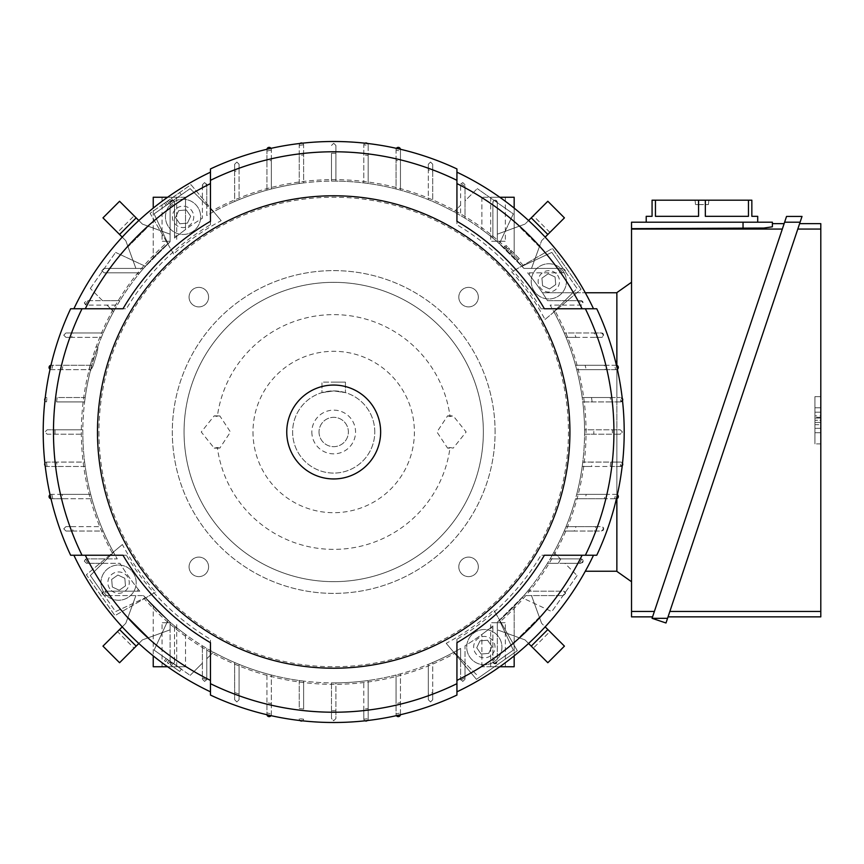 <?xml version="1.0" encoding="UTF-8"?>
<svg xmlns="http://www.w3.org/2000/svg" width="864" height="864" viewBox="0 0 864 864"><rect width="100%" height="100%" fill="white"/><g stroke="black" fill="none" stroke-linecap="round" stroke-linejoin="round"><path stroke-width="0.65" stroke-dasharray="4.32 3.24" d="M519.264 258.606L512.071 251.413L519.264 258.606L517.19 260.68L519.264 258.606M510.97 250.312L512.071 251.413L510.97 250.312L508.885 252.385L510.97 250.312M509.998 253.487L512.071 251.413L509.998 253.487L508.885 252.385L509.998 253.487L512.071 251.413L509.998 253.487L517.19 260.68L509.998 253.487M335.902 153.317A278.694 278.694 0 0 0 331.495 153.317L331.495 181.127A250.884 250.884 0 0 1 335.902 181.127L335.902 145.465L335.902 181.127A250.884 250.884 0 0 1 368.183 183.492L368.183 145.325A288.738 288.738 0 0 0 363.798 144.839L363.776 182.92L363.798 144.839A288.738 288.738 0 0 1 368.183 145.325L368.183 155.455A278.694 278.694 0 0 0 363.776 154.937M333.698 143.262L335.902 145.476L333.698 143.262L331.495 145.465L333.698 143.262M331.495 153.317L331.495 181.127A250.884 250.884 0 0 0 303.62 182.92L303.599 144.839A2.203 2.203 0 0 0 301.417 142.97A2.203 2.203 0 0 0 299.225 145.174L299.225 183.492A250.884 250.884 0 0 0 271.35 188.989L271.35 149.569A2.203 2.203 0 0 0 269.147 147.366A2.203 2.203 0 0 0 266.944 149.569L266.944 190.156A250.884 250.884 0 0 0 239.069 199.649L239.069 164.246L236.866 162.043L234.662 164.246L234.662 201.485A250.884 250.884 0 0 0 206.788 215.579L206.788 205.265L213.376 211.853A250.884 250.884 0 0 1 522.061 266.274L551.826 252.396L577.076 288.457L553.846 311.677L572.767 292.766L542.408 292.766A250.884 250.884 0 0 0 527.612 272.808L563.306 272.808A2.203 2.203 0 0 0 565.272 271.598L563.036 268.412L523.919 268.412A250.884 250.884 0 0 0 522.061 266.274L551.826 252.396L563.036 268.412L565.51 270.616L563.306 268.412L523.919 268.412A250.884 250.884 0 0 0 497.286 241.78A250.884 250.884 0 0 1 514.166 257.71A250.884 250.884 0 0 0 497.286 241.78A250.884 250.884 0 0 1 523.919 268.412L531.511 268.412L539.384 246.78L518.918 226.314L525.01 224.1L547.83 201.269L564.43 217.868L547.83 234.468L531.23 217.868M234.662 201.485A250.884 250.884 0 0 1 239.069 199.649L239.069 169.873A278.694 278.694 0 0 0 234.662 171.504L234.662 201.485M266.944 190.156A250.884 250.884 0 0 1 271.35 188.989L271.35 160.38A278.694 278.694 0 0 0 266.944 161.428L266.944 190.156M299.225 183.492A250.884 250.884 0 0 1 303.62 182.92L303.62 154.937A278.694 278.694 0 0 0 299.225 155.455L299.225 183.492M400.432 149.267A2.203 2.203 0 0 1 400.453 149.569L400.453 161.428A278.694 278.694 0 0 0 396.058 160.38L396.058 188.989A250.884 250.884 0 0 1 400.453 190.156L400.453 151.081A288.738 288.738 0 0 0 396.058 150.077A288.738 288.738 0 0 1 400.453 151.081L400.453 149.569A2.203 2.203 0 0 0 398.25 147.366A2.203 2.203 0 0 0 396.058 149.569L396.058 188.989A250.884 250.884 0 0 0 368.183 183.492L368.183 155.455M428.328 169.873L428.328 164.246L430.531 162.043L432.734 164.246L432.734 171.504A278.694 278.694 0 0 0 428.328 169.873L428.328 199.649A250.884 250.884 0 0 1 432.734 201.485L432.734 164.246L430.531 162.043L428.328 164.246L428.328 199.649A250.884 250.884 0 0 0 400.453 190.156L400.453 161.428M545.173 237.125L549.904 232.394L541.598 240.7L531.511 268.412L523.919 268.412A250.884 250.884 0 0 0 499.424 243.637L513.302 213.872L477.252 188.622L513.302 213.872L499.424 243.637A250.884 250.884 0 0 0 497.286 241.78L497.286 202.392L497.286 241.78L497.286 202.392L495.094 200.189L497.286 202.392A2.203 2.203 0 0 0 495.094 200.189A2.203 2.203 0 0 1 497.286 202.392L497.286 241.78L523.919 268.412L497.286 241.78L497.286 234.187L497.286 241.78L497.286 234.187L525.01 224.1L497.286 234.187L497.286 241.78A250.884 250.884 0 0 0 492.89 238.086L492.89 235.786L490.936 236.498L492.89 235.786L490.936 236.498L492.89 235.786L492.89 238.086L492.89 202.392A2.203 2.203 0 0 1 494.1 200.426L495.094 200.189L492.89 202.392A2.203 2.203 0 0 1 495.094 200.189A2.203 2.203 0 0 0 492.89 202.392L492.89 238.086A250.884 250.884 0 0 0 481.885 229.554A250.884 250.884 0 0 1 492.89 238.086L490.936 236.498A250.884 250.884 0 0 1 492.89 238.086A250.884 250.884 0 0 0 490.936 236.498L492.89 238.086A250.884 250.884 0 0 0 465.016 218.225L465.016 200.858L477.252 188.622L465.016 200.858L465.016 186.181A278.694 278.694 0 0 0 460.771 183.967A2.203 2.203 0 0 0 460.609 184.777L460.609 215.579A250.884 250.884 0 0 1 465.016 218.225L465.016 184.777L462.812 182.585L460.609 184.777L460.609 215.579A250.884 250.884 0 0 0 454.021 211.853L460.609 205.265L454.021 211.853A250.884 250.884 0 0 0 432.734 201.485L432.734 171.504M213.376 211.853A250.884 250.884 0 0 0 206.788 215.579L206.788 184.777L204.584 182.585L202.392 184.777L202.392 218.225A250.884 250.884 0 0 0 174.506 238.086L174.506 202.392A2.203 2.203 0 0 0 172.314 200.189L170.111 202.392L170.111 241.78A250.884 250.884 0 0 0 167.983 243.637L154.094 213.872L190.156 188.622L213.376 211.853M174.506 203.245L174.506 238.086A250.884 250.884 0 0 1 176.461 236.498L174.506 235.786L176.461 236.498L174.506 238.086L176.461 236.498L174.506 235.786L176.461 236.498A250.884 250.884 0 0 0 174.506 238.086L174.506 202.392L172.314 200.189A2.203 2.203 0 0 1 174.506 202.392L174.506 203.245A278.694 278.694 0 0 0 170.111 206.377L170.111 241.78L170.111 202.392L172.314 200.189A2.203 2.203 0 0 0 170.111 202.392A2.203 2.203 0 0 1 172.314 200.189L173.308 200.426L190.156 188.622L206.788 205.265L206.788 184.777A2.203 2.203 0 0 0 206.636 183.967A278.694 278.694 0 0 0 202.392 186.181L202.392 218.225A250.884 250.884 0 0 0 174.506 238.086A250.884 250.884 0 0 1 185.512 229.554A250.884 250.884 0 0 0 174.506 238.086L174.506 202.392A2.203 2.203 0 0 0 173.308 200.426L154.094 213.872L167.983 243.637A250.884 250.884 0 0 0 82.814 432A250.884 250.884 90 0 1 82.825 429.797L47.164 429.797L44.96 432L47.164 434.203L82.825 434.203A250.884 250.884 0 0 0 84.618 462.078L46.537 462.1A2.203 2.203 0 0 0 44.669 464.281A2.203 2.203 0 0 0 46.872 466.474L85.19 466.474A250.884 250.884 0 0 0 90.688 494.359L51.268 494.359A2.203 2.203 0 0 0 49.064 496.552A2.203 2.203 0 0 0 51.268 498.755L91.854 498.755A250.884 250.884 0 0 0 101.347 526.63L65.945 526.63L63.742 528.833L65.945 531.036L103.183 531.036A250.884 250.884 0 0 0 117.277 558.911L106.963 558.911L113.551 552.323A250.884 250.884 0 0 1 82.814 432A250.884 250.884 90 0 0 82.825 434.203L47.164 434.203L44.96 432L47.174 429.797M168.88 203.515L170.165 202.619L168.88 203.515L167.303 201.258L168.577 200.362L167.303 201.258L168.88 203.515M171.698 201.55L172.984 200.642L171.698 201.55L170.122 199.282L179.734 192.553L170.122 199.282L171.698 201.55M181.31 194.81L172.984 200.642L181.31 194.81L179.734 192.553L181.31 194.81M166.061 205.492L167.346 204.595L166.061 205.492L164.473 203.234L165.758 202.338L164.473 203.234L166.061 205.492M167.346 204.595L165.758 202.338L167.346 204.595M172.984 200.642L171.396 198.385L172.984 200.642M170.165 202.619L168.577 200.362L170.165 202.619M167.605 197.251L185.512 197.251L185.512 229.554L185.512 197.251L153.241 197.251L153.241 257.71A250.884 250.884 0 0 1 170.111 241.78A250.884 250.884 0 0 0 153.241 257.71L153.241 208.105M169.376 197.251L162.043 197.251L169.376 197.251M169.376 241.272L162.043 241.272L169.376 241.272M202.392 186.181L202.392 184.777L204.584 182.585L206.636 183.967M593.827 429.797L584.572 429.797A250.884 250.884 90 0 1 584.582 432A250.884 250.884 0 0 0 553.846 311.677A250.884 250.884 0 0 1 564.214 332.964A250.884 250.884 0 0 0 550.12 305.089L580.921 305.089A2.203 2.203 0 0 0 583.114 302.886A2.203 2.203 0 0 0 580.921 300.694L547.474 300.694A250.884 250.884 0 0 0 527.612 272.808A250.884 250.884 0 0 1 529.2 274.763L529.913 272.808L529.2 274.763L527.612 272.808L529.2 274.763L529.913 272.808L529.2 274.763A250.884 250.884 0 0 0 527.612 272.808L563.306 272.808L565.51 270.616L565.272 271.598L577.076 288.457L572.767 292.766L616.864 292.766L616.864 365.375A2.203 2.203 0 0 0 616.129 365.245L585.122 365.245A260.14 260.14 0 0 1 586.246 369.641L576.709 369.641A250.884 250.884 0 0 1 582.206 397.526L591.538 397.526A260.14 260.14 0 0 1 592.088 401.922L582.779 401.922A250.884 250.884 0 0 1 584.572 429.797L593.827 429.797A260.14 260.14 0 0 1 593.827 434.203L584.572 434.203A250.884 250.884 0 0 1 582.779 462.078L592.088 462.078A260.14 260.14 0 0 1 591.538 466.474L582.206 466.474A250.884 250.884 0 0 1 576.709 494.359L586.246 494.359A260.14 260.14 0 0 1 585.122 498.755L575.543 498.755A250.884 250.884 0 0 1 566.05 526.63L576.007 526.63A260.14 260.14 0 0 1 574.247 531.036L564.214 531.036A250.884 250.884 0 0 1 550.12 558.911L560.779 558.911A260.14 260.14 0 0 1 558.263 563.306L547.474 563.306A250.884 250.884 0 0 1 542.408 571.234A250.884 250.884 0 0 0 547.474 563.306A250.884 250.884 0 0 1 527.612 591.192A250.884 250.884 0 0 0 529.2 589.237L527.612 591.192L529.2 589.237A250.884 250.884 0 0 1 527.612 591.192A250.884 250.884 90 0 1 523.919 595.588A250.884 250.884 0 0 1 497.286 622.22A250.884 250.884 0 0 0 514.166 606.29A250.884 250.884 0 0 1 497.286 622.22A250.884 250.884 0 0 0 499.424 620.363L513.302 650.128L497.286 661.338L497.286 622.22A250.884 250.884 0 0 0 523.919 595.588L563.306 595.588L565.51 593.384L563.306 591.192L527.612 591.192L529.913 591.192L527.612 591.192L529.913 591.192L529.2 589.237L529.913 591.192L527.612 591.192L563.306 591.192A2.203 2.203 0 0 1 565.272 592.402L565.51 593.384L563.306 595.588L523.919 595.588A250.884 250.884 0 0 1 522.061 597.726L551.826 611.604L522.061 597.726A250.884 250.884 0 0 1 497.286 622.22L497.286 629.813L497.286 622.22L523.919 595.588L497.286 622.22L497.286 629.813L518.918 637.686L539.384 617.22L531.511 595.588L541.598 623.3L539.384 617.22L541.598 623.3L564.43 646.132L547.83 662.731L531.23 646.132L547.83 629.532M616.864 365.375L618.332 367.448L616.864 369.522L616.864 397.526L620.536 397.526L622.728 399.719L620.536 401.922L616.864 401.922L616.864 429.797L620.233 429.797L622.436 432L620.233 434.203L616.864 434.203L616.864 462.078L620.536 462.078L622.728 464.281L620.536 466.474L616.864 466.474L616.864 494.478L618.332 496.552L616.864 498.625L616.864 571.234L616.864 292.766M616.864 571.234L585.306 571.234M574.247 332.964L564.214 332.964L574.247 332.964A260.14 260.14 0 0 1 576.007 337.37L566.05 337.37A250.884 250.884 0 0 1 576.709 369.641L586.246 369.641M505.03 615.276A250.884 250.884 0 0 1 503.874 616.345A250.884 250.884 0 0 0 505.03 615.276L503.874 616.345L505.03 615.276M511.099 609.401A250.884 250.884 0 0 1 509.998 610.502A250.884 250.884 0 0 0 511.099 609.401A250.884 250.884 0 0 0 517.082 603.212A250.884 250.884 0 0 1 511.099 609.401L509.998 610.513A250.884 250.884 0 0 1 508.874 611.604A250.884 250.884 0 0 0 509.998 610.502L511.099 609.401M507.524 612.911A250.884 250.884 0 0 1 506.39 613.991A250.884 250.884 0 0 0 507.524 612.911L506.455 614.056L507.524 612.911M85.666 559.073A278.694 278.694 0 0 0 87.88 563.306L86.486 563.306L84.283 561.114L85.666 559.073A2.203 2.203 0 0 1 86.486 558.911L84.283 561.114L86.486 563.306L102.557 563.306L106.963 558.911L86.486 558.911L117.277 558.911A250.884 250.884 0 0 1 113.551 552.323L90.32 575.543L102.557 563.306L119.923 563.306A250.884 250.884 0 0 0 139.784 591.192L104.944 591.192A278.694 278.694 0 0 0 108.076 595.588L104.09 595.588L101.887 593.384L104.36 595.588L115.571 611.604L145.336 597.726L115.571 611.604L90.32 575.543L102.125 592.402L101.887 593.384L104.09 591.192A2.203 2.203 0 0 0 102.125 592.402L104.36 595.588L143.478 595.588A250.884 250.884 0 0 0 460.609 648.421L460.609 658.735L454.021 652.147L477.252 675.378L465.016 663.142L465.016 645.775A250.884 250.884 0 0 0 492.89 625.914A250.884 250.884 0 0 1 481.885 634.446A250.884 250.884 0 0 0 492.89 625.914L492.89 660.755A278.694 278.694 0 0 0 497.286 657.623L497.286 622.22L497.286 661.608L495.094 663.811A2.203 2.203 0 0 0 497.286 661.608A2.203 2.203 0 0 1 495.094 663.811L492.89 661.608A2.203 2.203 0 0 0 495.094 663.811L497.286 661.338L494.1 663.574L495.094 663.811A2.203 2.203 0 0 1 492.89 661.608A2.203 2.203 0 0 0 494.1 663.574L513.302 650.128L499.424 620.363A250.884 250.884 0 0 0 584.582 432A250.884 250.884 90 0 1 584.572 434.203L593.827 434.203M592.088 462.078L582.779 462.078A250.884 250.884 0 0 1 582.206 466.474L591.538 466.474M586.246 494.359L576.709 494.359A250.884 250.884 0 0 1 575.543 498.755L585.122 498.755M576.007 526.63L566.05 526.63A250.884 250.884 90 0 1 564.214 531.036L574.247 531.036M560.779 558.911L550.12 558.911A250.884 250.884 0 0 1 547.474 563.306L558.263 563.306M616.864 292.615L616.864 571.385L631.53 581.742L631.53 282.258L616.864 292.615M631.53 282.258L631.53 581.742M782.32 229.057L652.568 616.864L784.134 223.657L782.32 229.057L631.53 229.057L631.53 222.199L772.384 222.199M631.53 229.057L631.53 616.864M772.384 226.811L772.384 223.657L772.384 226.811L763.798 228.064L743.04 228.658L743.04 222.199M784.62 222.199L652.072 618.332L665.993 622.987L800.096 222.199L784.62 222.199L786.542 216.432M669.838 611.464L797.796 229.057L668.034 616.864L669.838 611.464L820.8 611.464L820.8 223.657M799.6 223.657L797.796 229.057L799.6 223.657M820.8 396.641L820.8 443.88L820.8 396.641L814.936 396.641L814.936 443.88L814.936 396.641L820.8 396.641M820.8 616.864L820.8 611.464M820.8 443.88L814.936 443.88L820.8 443.88M820.8 424.667L820.8 407.786L814.936 407.786L814.936 432.734L814.936 407.786L814.936 432.734L814.936 407.786L814.936 432.734L814.936 407.786L814.936 432.734L814.936 407.786L814.936 432.734L814.936 407.786L814.936 432.734L814.936 407.786L814.936 432.734L814.936 407.786L820.8 407.786L820.8 422.464L814.936 422.464L820.8 422.464L820.8 418.057L814.936 418.057L820.8 418.057L820.8 412.193L820.8 418.057L814.936 418.057L820.8 418.057L820.8 412.193L814.936 412.193L820.8 412.193L814.936 412.193L820.8 412.193L820.8 407.786L820.8 412.193L814.936 412.193L820.8 412.193L820.8 407.786L814.936 407.786L820.8 407.786L820.8 432.734L820.8 422.464L814.936 422.464L820.8 422.464L820.8 418.057L814.936 418.057L820.8 418.057L814.936 418.057L820.8 418.057L820.8 432.734L814.936 432.734L820.8 432.734L820.8 428.328L814.936 428.328L820.8 428.328L820.8 422.464L814.936 422.464L820.8 422.464L814.936 422.464L820.8 422.464L820.8 428.328L814.936 428.328L820.8 428.328L814.936 428.328L820.8 428.328L820.8 407.786L814.936 407.786L820.8 407.786L820.8 432.734L814.936 432.734L820.8 432.734L820.8 428.328L814.936 428.328L820.8 428.328L820.8 432.734L814.936 432.734L820.8 432.734L820.8 412.193L814.936 412.193L820.8 412.193L820.8 407.786L814.936 407.786L820.8 407.786L814.936 407.786L820.8 407.786L820.8 432.734L814.936 432.734L820.8 432.734L814.936 432.734L820.8 432.734L820.8 407.786L814.936 407.786L820.8 407.786L820.8 432.734L820.8 407.786L820.8 420.26L814.936 420.26L820.8 420.26L820.8 407.786L820.8 420.26L820.8 407.786L814.936 407.786L820.8 407.786L814.936 407.786L820.8 407.786L814.936 407.786L820.8 407.786L820.8 432.734L820.8 417.334L820.8 432.734L814.936 432.734L820.8 432.734L814.936 432.734L820.8 432.734L820.8 407.786L820.8 424.667L814.936 424.667M820.8 417.334L814.936 417.334M820.8 415.865L820.8 432.734L820.8 415.865L814.936 415.865M820.8 407.786L814.936 407.786L820.8 407.786M820.8 432.734L814.936 432.734L820.8 432.734M820.8 229.057L797.796 229.057M652.072 618.332L667.548 618.332M631.53 611.464L654.372 611.464M631.53 228.658L743.04 228.658M646.207 222.199L757.706 222.199L646.207 222.199L757.706 222.199L646.207 222.199L646.207 216.324L652.072 216.324L646.207 216.324L652.072 216.324L652.072 200.189L751.842 200.189L751.842 216.324L751.842 200.189L748.462 200.189L748.462 216.324L705.337 216.324L705.337 200.189L698.576 200.189L698.576 216.324L655.452 216.324L655.452 200.189L652.072 200.189L652.072 216.324L652.072 200.189L655.452 200.189L655.452 216.324L698.576 216.324L698.576 200.189L655.452 200.189L655.452 216.324L698.576 216.324L655.452 216.324L698.576 216.324L698.576 200.189L655.452 200.189M748.462 200.189L705.337 200.189L705.337 216.324L748.462 216.324L705.337 216.324L748.462 216.324L748.462 200.189L705.337 200.189L705.337 216.324L748.462 216.324L748.462 200.189L751.842 200.189L751.842 216.324L757.706 216.324L751.842 216.324L757.706 216.324L757.706 222.199M698.296 200.189L708.858 200.189L695.066 200.189L698.296 200.189L698.749 204.584L695.531 204.584L708.394 204.584L698.749 204.584L698.296 200.189L698.749 204.584L698.296 200.189L705.629 200.189L705.164 204.584L708.394 204.584L705.164 204.584L705.629 200.189L705.164 204.584L705.629 200.189L708.858 200.189L708.394 204.584L708.858 200.189L695.066 200.189L695.531 204.584L695.066 200.189L698.296 200.189L698.749 204.584L698.296 200.189M705.337 200.189L698.576 200.189M695.066 200.189L695.531 204.584L695.066 200.189M705.629 200.189L705.164 204.584L705.629 200.189M708.858 200.189L708.394 204.584L708.858 200.189M748.462 216.324L705.337 216.324L748.462 216.324M698.576 216.324L655.452 216.324L698.576 216.324M508.885 611.615L509.998 610.513L508.874 611.604M529.2 589.237L529.913 591.192L529.2 589.237M591.538 397.526L582.206 397.526A250.884 250.884 90 0 1 582.779 401.922L592.088 401.922M585.122 365.245L575.543 365.245A250.884 250.884 0 0 0 566.05 337.37L576.007 337.37M594.205 332.964L601.463 332.964L603.655 335.167L601.463 337.37L595.836 337.37A278.694 278.694 0 0 0 594.205 332.964L564.214 332.964A250.884 250.884 90 0 1 566.05 337.37L601.463 337.37A2.203 2.203 0 0 0 603.655 335.167A2.203 2.203 0 0 0 601.463 332.964L564.214 332.964A250.884 250.884 0 0 0 550.12 305.089L580.921 305.089A2.203 2.203 0 0 0 581.731 304.927A278.694 278.694 0 0 0 579.517 300.694L547.474 300.694A250.884 250.884 0 0 0 542.408 292.766L585.306 292.766M499.792 666.749L481.885 666.749L514.166 666.749L514.166 606.29L514.166 655.895M498.02 666.749L490.687 666.749L498.02 666.749M497.286 622.728L490.687 622.728L497.286 622.728M498.02 622.728L505.354 622.728L498.02 622.728M579.517 300.694L580.921 300.694L583.114 302.886L581.731 304.927M617.35 369.274A2.203 2.203 0 0 1 616.129 369.641L615.622 369.641A288.738 288.738 0 0 0 614.617 365.245L616.129 365.245A2.203 2.203 0 0 1 616.432 365.267M616.129 369.641A2.203 2.203 0 0 0 616.864 369.522L616.864 397.526L582.206 397.526A250.884 250.884 0 0 0 576.709 369.641L616.129 369.641M616.432 498.733A2.203 2.203 0 0 1 616.129 498.755L614.617 498.755A288.738 288.738 0 0 0 615.622 494.359L616.129 494.359A2.203 2.203 0 0 1 616.864 494.478L616.864 466.474L582.206 466.474L610.254 466.474A278.694 278.694 0 0 0 610.762 462.078L582.779 462.078A250.884 250.884 0 0 0 584.572 434.203L616.864 434.203L616.864 462.078L582.779 462.078A250.884 250.884 0 0 0 584.572 434.203L612.382 434.203A278.694 278.694 0 0 0 612.382 429.797L584.572 429.797A250.884 250.884 0 0 0 582.779 401.922L616.864 401.922L616.864 429.797L584.572 429.797A250.884 250.884 0 0 0 582.779 401.922L610.762 401.922A278.694 278.694 0 0 0 610.254 397.526L582.206 397.526A250.884 250.884 0 0 0 576.709 369.641L605.329 369.641A278.694 278.694 0 0 0 604.282 365.245L575.543 365.245A250.884 250.884 0 0 0 566.05 337.37L595.836 337.37M622.512 400.691A2.203 2.203 0 0 1 620.87 401.9A288.738 288.738 0 0 0 620.374 397.526L620.536 397.526A2.203 2.203 0 0 1 622.242 398.336M620.87 401.9L610.762 401.922M612.382 429.797L620.233 429.797L622.436 432L620.222 434.203L612.382 434.203M610.762 462.078L620.87 462.1A2.203 2.203 0 0 1 622.512 463.309M622.242 465.664A2.203 2.203 0 0 1 620.536 466.474L620.374 466.474A288.738 288.738 0 0 0 620.87 462.1M614.617 498.755L604.282 498.755A278.694 278.694 0 0 0 605.329 494.359L576.709 494.359A250.884 250.884 0 0 0 582.206 466.474A250.884 250.884 0 0 1 576.709 494.359L616.129 494.359A2.203 2.203 0 0 1 617.35 494.726M579.517 563.306A278.694 278.694 0 0 0 581.731 559.073L583.114 561.114L580.921 563.306L564.84 563.306L577.076 575.543L564.84 563.306L547.474 563.306L580.921 563.306A2.203 2.203 0 0 0 583.114 561.114A2.203 2.203 0 0 0 580.921 558.911L550.12 558.911A250.884 250.884 0 0 0 564.214 531.036L601.463 531.036A2.203 2.203 0 0 0 603.655 528.833A2.203 2.203 0 0 0 601.463 526.63L566.05 526.63A250.884 250.884 0 0 0 575.543 498.755L616.129 498.755A2.203 2.203 0 0 0 616.864 498.625M595.836 526.63L601.463 526.63L603.655 528.833L601.463 531.036L594.205 531.036A278.694 278.694 0 0 0 595.836 526.63L566.05 526.63A250.884 250.884 0 0 0 575.543 498.755L604.282 498.755M577.076 575.543L551.826 611.604L577.076 575.543M533.304 648.205L525.01 639.9L518.918 637.686L525.01 639.9L533.304 648.205L549.904 631.606M528.574 643.475L525.01 639.9L497.286 629.813L518.918 637.686L539.384 617.22L531.511 595.588L541.598 623.3L545.173 626.875M497.286 657.623L497.286 622.22L497.286 629.813L525.01 639.9L531.23 646.132M481.885 666.749L481.885 634.446L481.885 666.749M549.904 232.394L533.304 215.795L525.01 224.1L497.286 234.187L518.918 226.314L539.384 246.78L531.511 268.412L541.598 240.7L539.384 246.78L541.598 240.7L547.83 234.468M528.574 220.525L533.304 215.795M514.166 208.105L514.166 257.71L514.166 197.251L481.885 197.251L499.792 197.251M498.02 197.251L490.687 197.251L498.02 197.251M497.286 241.272L490.687 241.272L497.286 241.272M498.02 241.272L505.354 241.272L498.02 241.272M481.885 197.251L481.885 229.554L481.885 197.251M396.058 160.38L396.058 149.569A2.203 2.203 0 0 1 396.425 148.349M367.362 143.456A2.203 2.203 0 0 1 368.183 145.174A2.203 2.203 0 0 0 365.98 142.97A2.203 2.203 0 0 0 363.798 144.839A2.203 2.203 0 0 1 365.008 143.197M299.225 155.455L299.225 145.325A288.738 288.738 0 0 1 303.599 144.839A288.738 288.738 0 0 0 299.225 145.325L299.225 145.174A2.203 2.203 0 0 1 300.035 143.456M302.389 143.197A2.203 2.203 0 0 1 303.599 144.839L303.62 154.937M266.944 161.428L266.944 151.081A288.738 288.738 0 0 1 271.35 150.077A288.738 288.738 0 0 0 266.944 151.081L266.944 149.569A2.203 2.203 0 0 1 266.965 149.267M270.983 148.349A2.203 2.203 0 0 1 271.35 149.569L271.35 160.38M234.662 171.504L234.662 164.246L236.866 162.043L239.069 164.246L239.069 169.873M460.771 183.967L462.812 182.585L465.016 184.777L465.016 186.181M432.734 692.496L432.734 699.754L430.531 701.957L428.328 699.754L428.328 694.127A278.694 278.694 0 0 0 432.734 692.496L432.734 662.515A250.884 250.884 0 0 1 428.328 664.351L428.328 699.754L430.531 701.957L432.734 699.754L432.734 662.515A250.884 250.884 0 0 0 460.609 648.421L460.609 679.223L460.609 658.735L465.016 663.142L465.016 679.223L462.812 681.415L465.016 679.223L465.016 645.775A250.884 250.884 0 0 0 492.89 625.914L492.89 660.755M460.771 680.033A2.203 2.203 0 0 1 460.609 679.223L462.812 681.415L460.771 680.033A278.694 278.694 0 0 0 465.016 677.819M523.152 265.302A252.353 252.353 0 0 0 212.684 210.557L190.955 184.658L150.098 213.268L167 242.546A252.353 252.353 0 0 0 112.255 553.014L86.357 574.744L114.966 615.6L144.245 598.698A252.353 252.353 0 0 0 454.712 653.443L476.442 679.342L517.309 650.732L500.396 621.454A252.353 252.353 0 0 0 555.142 310.986L581.04 289.256L552.431 248.4L511.704 271.912A239.404 239.404 0 0 1 545.011 319.486L581.04 289.256L552.431 248.4L511.704 271.912M103.183 531.036A250.884 250.884 90 0 1 101.347 526.63L71.572 526.63A278.694 278.694 0 0 0 73.202 531.036L103.183 531.036M91.854 498.755A250.884 250.884 0 0 1 90.688 494.359L62.078 494.359A278.694 278.694 0 0 0 63.126 498.755L91.854 498.755M85.19 466.474A250.884 250.884 0 0 1 84.618 462.078L56.635 462.078A278.694 278.694 0 0 0 57.154 466.474L85.19 466.474M144.245 598.698L155.704 592.088A239.404 239.404 0 0 1 122.386 544.514L112.255 553.014M500.396 621.454L493.787 610.006A239.404 239.404 0 0 1 446.213 643.313L454.712 653.443M98.95 432A234.749 234.749 0 0 0 333.698 666.749A234.749 234.749 0 0 0 568.447 432A234.749 234.749 0 0 0 333.698 197.251A234.749 234.749 0 0 0 98.95 432M458.806 566.87A9.752 9.752 0 0 0 468.569 576.623A9.752 9.752 0 0 0 478.321 566.87A9.752 9.752 0 0 0 468.569 557.107A9.752 9.752 0 0 0 458.806 566.87A9.752 9.752 0 0 1 468.569 557.107A9.752 9.752 0 0 1 478.321 566.87A9.752 9.752 0 0 1 468.569 576.623A9.752 9.752 0 0 1 458.806 566.87M189.076 566.87A9.752 9.752 0 0 0 198.828 576.623A9.752 9.752 0 0 0 208.591 566.87A9.752 9.752 0 0 0 198.828 557.107A9.752 9.752 0 0 0 189.076 566.87A9.752 9.752 0 0 1 198.828 557.107A9.752 9.752 0 0 1 208.591 566.87A9.752 9.752 0 0 1 198.828 576.623A9.752 9.752 0 0 1 189.076 566.87M189.076 297.13A9.752 9.752 0 0 0 198.828 306.893A9.752 9.752 0 0 0 208.591 297.13A9.752 9.752 0 0 0 198.828 287.377A9.752 9.752 0 0 0 189.076 297.13A9.752 9.752 0 0 1 198.828 287.377A9.752 9.752 0 0 1 208.591 297.13A9.752 9.752 0 0 1 198.828 306.893A9.752 9.752 0 0 1 189.076 297.13M458.806 297.13A9.752 9.752 0 0 0 468.569 306.893A9.752 9.752 0 0 0 478.321 297.13A9.752 9.752 0 0 0 468.569 287.377A9.752 9.752 0 0 0 458.806 297.13A9.752 9.752 0 0 1 468.569 287.377A9.752 9.752 0 0 1 478.321 297.13A9.752 9.752 0 0 1 468.569 306.893A9.752 9.752 0 0 1 458.806 297.13M495.094 432A161.384 161.384 0 0 0 333.698 270.616A161.384 161.384 0 0 0 172.314 432A161.384 161.384 0 0 0 333.698 593.384A161.384 161.384 0 0 0 495.094 432A161.384 161.384 0 0 0 333.698 270.616A161.384 161.384 0 0 0 172.314 432A161.384 161.384 0 0 0 333.698 593.384A161.384 161.384 0 0 0 495.094 432M483.354 432A149.656 149.656 0 0 0 333.698 282.344A149.656 149.656 0 0 0 184.054 432A149.656 149.656 0 0 0 333.698 581.656A149.656 149.656 0 0 0 483.354 432A149.656 149.656 0 0 0 333.698 282.344A149.656 149.656 0 0 0 184.054 432A149.656 149.656 0 0 0 333.698 581.656A149.656 149.656 0 0 0 483.354 432M450.047 447.53L453.211 448.135L466.139 432L453.211 415.865L450.047 416.47A117.374 117.374 0 0 0 217.361 416.47L214.186 415.865L201.258 432L214.186 448.135L217.361 447.53A117.374 117.374 0 0 0 450.047 447.53L447.595 448.135L453.211 448.135M450.047 416.47L447.595 415.865L436.946 432L447.595 448.135M253.001 432A80.698 80.698 0 0 0 333.698 512.698A80.698 80.698 0 0 0 414.396 432A80.698 80.698 0 0 0 333.698 351.302A80.698 80.698 0 0 0 253.001 432M217.361 447.53L219.802 448.135L230.461 432L219.802 415.865L217.361 416.47M286.751 432A46.948 46.948 -90 0 0 333.698 478.948A46.948 46.948 -90 0 0 380.646 432A46.948 46.948 -90 0 0 333.698 385.052A46.948 46.948 -90 0 0 286.751 432A46.948 46.948 0 0 0 333.698 478.948A46.948 46.948 0 0 0 380.646 432A46.948 46.948 0 0 0 333.698 385.052A46.948 46.948 0 0 0 286.751 432A46.948 46.948 0 0 0 333.698 478.948A46.948 46.948 0 0 0 380.646 432A46.948 46.948 0 0 0 333.698 385.052A46.948 46.948 0 0 0 286.751 432M374.782 432A41.083 41.083 0 0 0 333.698 390.917A41.083 41.083 0 0 0 292.615 432A41.083 41.083 0 0 0 333.698 473.083A41.083 41.083 0 0 0 374.782 432A41.083 41.083 0 0 0 333.698 390.917A41.083 41.083 0 0 0 292.615 432A41.083 41.083 0 0 0 333.698 473.083A41.083 41.083 0 0 0 374.782 432M321.959 392.634L333.698 390.917L345.438 392.634L333.698 390.917L321.959 392.634L321.959 382.115L333.698 382.115L321.959 382.115L321.959 392.634M311.839 432A21.859 21.859 0 0 0 333.698 453.859A21.859 21.859 0 0 0 355.558 432A21.859 21.859 0 0 0 333.698 410.141A21.859 21.859 0 0 0 311.839 432M319.032 432A14.666 14.666 0 0 0 333.698 446.666A14.666 14.666 0 0 0 348.376 432A14.666 14.666 0 0 0 333.698 417.334A14.666 14.666 0 0 0 319.032 432A14.666 14.666 0 0 0 333.698 446.666A14.666 14.666 0 0 0 348.376 432A14.666 14.666 0 0 0 333.698 417.334A14.666 14.666 0 0 0 319.032 432M333.698 382.115L345.438 382.115L333.698 382.115M345.438 382.115L345.438 392.634L345.438 382.115M104.144 592.736A17.604 17.604 0 0 0 128.671 597.056A17.604 17.604 0 0 0 132.991 572.54A17.604 17.604 0 0 0 108.475 568.21A17.604 17.604 0 0 0 104.144 592.736A17.604 17.604 0 0 1 108.475 568.21A17.604 17.604 0 0 1 132.991 572.54A17.604 17.604 0 0 1 128.671 597.056A17.604 17.604 0 0 1 104.144 592.736M122.386 544.514L86.357 574.744L114.966 615.6L155.704 592.088M109.814 588.762A10.681 10.681 0 0 1 112.439 573.88A10.681 10.681 0 0 1 127.321 576.504A10.681 10.681 0 0 1 124.697 591.386A10.681 10.681 0 0 1 109.814 588.762M117.904 575.035L111.661 579.409L112.331 587.012L119.232 590.231L125.485 585.857L124.816 578.264L117.904 575.035L124.816 578.264L125.485 585.857L119.232 590.231L112.331 587.012L111.661 579.409L117.904 575.035M494.435 661.554A17.604 17.604 0 0 0 498.755 637.027A17.604 17.604 0 0 0 474.239 632.707A17.604 17.604 0 0 0 469.908 657.223A17.604 17.604 0 0 0 494.435 661.554A17.604 17.604 0 0 1 469.908 657.223A17.604 17.604 0 0 1 474.239 632.707A17.604 17.604 0 0 1 498.755 637.027A17.604 17.604 0 0 1 494.435 661.554M446.213 643.313L476.442 679.342L517.309 650.732L493.787 610.006M490.46 655.884A10.681 10.681 0 0 1 475.578 653.26A10.681 10.681 0 0 1 478.202 638.377A10.681 10.681 0 0 1 493.085 641.002A10.681 10.681 0 0 1 490.46 655.884M476.744 647.795L481.108 654.037L488.711 653.378L491.929 646.466L487.555 640.224L479.963 640.883L476.744 647.795L479.963 640.883L487.555 640.224L491.929 646.466L488.711 653.378L481.108 654.037L476.744 647.795M563.252 271.264A17.604 17.604 0 0 0 538.726 266.944A17.604 17.604 0 0 0 534.406 291.46A17.604 17.604 0 0 0 558.922 295.79A17.604 17.604 0 0 0 563.252 271.264A17.604 17.604 0 0 1 558.922 295.79A17.604 17.604 0 0 1 534.406 291.46A17.604 17.604 0 0 1 538.726 266.944A17.604 17.604 0 0 1 563.252 271.264M557.582 275.238A10.681 10.681 0 0 1 554.958 290.12A10.681 10.681 0 0 1 540.076 287.496A10.681 10.681 0 0 1 542.7 272.614A10.681 10.681 0 0 1 557.582 275.238M549.493 288.965L555.736 284.591L555.077 276.988L548.165 273.769L541.922 278.143L542.581 285.736L549.493 288.965L542.581 285.736L541.922 278.143L548.165 273.769L555.077 276.988L555.736 284.591L549.493 288.965M545.011 319.486L555.142 310.986M167 242.546L173.61 253.994A239.404 239.404 0 0 1 221.184 220.687L190.955 184.658L150.098 213.268L173.61 253.994M172.962 202.446A17.604 17.604 0 0 0 168.642 226.973A17.604 17.604 0 0 0 193.169 231.293A17.604 17.604 0 0 0 197.489 206.777A17.604 17.604 0 0 0 172.962 202.446A17.604 17.604 0 0 1 197.489 206.777A17.604 17.604 0 0 1 193.169 231.293A17.604 17.604 0 0 1 168.642 226.973A17.604 17.604 0 0 1 172.962 202.446M176.936 208.116A10.681 10.681 0 0 1 191.819 210.74A10.681 10.681 0 0 1 189.194 225.623A10.681 10.681 0 0 1 174.312 222.998A10.681 10.681 0 0 1 176.936 208.116M190.663 216.205L186.289 209.963L178.697 210.622L175.468 217.534L179.842 223.776L187.434 223.117L190.663 216.205L187.434 223.117L179.842 223.776L175.468 217.534L178.697 210.622L186.289 209.963L190.663 216.205M221.184 220.687L212.684 210.557M93.096 365.904L97.265 352.242L97.934 347.404L93.247 358.484L90.936 370.3L93.096 365.904L97.265 352.242M92.372 358.214L88.873 369.673L92.372 358.214M47.164 429.797L55.015 429.797A278.694 278.694 0 0 0 55.015 434.203M57.154 466.474L47.023 466.474A288.738 288.738 0 0 1 46.537 462.1A288.738 288.738 0 0 0 47.023 466.474L46.872 466.474A2.203 2.203 0 0 1 45.155 465.664M44.896 463.309A2.203 2.203 0 0 1 46.537 462.1L56.635 462.078M63.126 498.755L52.78 498.755A288.738 288.738 0 0 1 51.775 494.359A288.738 288.738 0 0 0 52.78 498.755L51.268 498.755A2.203 2.203 0 0 1 50.965 498.733M50.047 494.726A2.203 2.203 0 0 1 51.268 494.359L62.078 494.359M73.202 531.036L65.945 531.036L63.742 528.833L65.945 526.63L71.572 526.63M562.453 272.808A278.694 278.694 0 0 0 559.321 268.412M604.282 365.245L614.617 365.245M615.622 369.641L605.329 369.641M610.254 397.526L620.374 397.526M620.374 466.474L610.254 466.474M605.329 494.359L615.622 494.359M581.731 559.073A2.203 2.203 0 0 0 580.921 558.911L550.12 558.911A250.884 250.884 0 0 0 553.846 552.323L560.434 558.911L553.846 552.323A250.884 250.884 0 0 0 564.214 531.036L594.205 531.036M492.89 625.914L492.89 628.214L492.89 625.914L492.89 628.214L492.89 625.914L490.936 627.502A250.884 250.884 0 0 0 492.89 625.914A250.884 250.884 0 0 1 490.936 627.502L492.89 628.214L490.936 627.502L492.89 625.914M492.89 628.214L490.936 627.502L492.89 628.214M108.076 595.588L143.478 595.588A250.884 250.884 0 0 0 170.111 622.22L170.111 629.813L142.398 639.9L148.478 637.686L142.398 639.9L119.567 662.731L102.967 646.132L119.567 629.532L136.166 646.132M122.234 626.875L125.798 623.3L135.886 595.588L128.012 617.22L148.478 637.686L170.111 629.813L148.478 637.686L128.012 617.22L125.798 623.3L119.567 629.532M138.834 643.475L142.398 639.9L170.111 629.813L170.111 622.22L143.478 595.588L170.111 622.22L170.111 629.813L170.111 622.22A250.884 250.884 0 0 1 143.478 595.588A250.884 250.884 0 0 0 167.983 620.363L154.094 650.128L167.983 620.363A250.884 250.884 0 0 0 170.111 622.22A250.884 250.884 0 0 1 153.241 606.29L153.241 666.749L185.512 666.749L167.605 666.749M117.493 631.606L125.798 623.3L117.493 631.606L134.093 648.205M125.798 623.3L135.886 595.588L125.798 623.3M170.111 661.608L170.111 622.22L170.111 661.608A2.203 2.203 0 0 0 172.314 663.811A2.203 2.203 0 0 1 170.111 661.608L172.314 663.811L170.111 661.608M234.662 692.496A278.694 278.694 0 0 0 239.069 694.127L239.069 699.754L236.866 701.957L234.662 699.754L234.662 662.515L234.662 699.754L236.866 701.957L239.069 699.754L239.069 664.351A250.884 250.884 0 0 1 213.376 652.147L206.788 658.735L213.376 652.147A250.884 250.884 0 0 1 174.506 625.914A250.884 250.884 0 0 0 176.461 627.502L174.506 628.214L176.461 627.502L174.506 625.914L176.461 627.502A250.884 250.884 0 0 1 174.506 625.914L174.506 661.608A2.203 2.203 0 0 1 173.308 663.574L154.094 650.128L190.156 675.378L173.308 663.574L172.314 663.811A2.203 2.203 0 0 0 174.506 661.608A2.203 2.203 0 0 1 172.314 663.811L174.506 661.608L174.506 625.914A250.884 250.884 0 0 0 185.512 634.446A250.884 250.884 0 0 1 153.241 606.29L153.241 655.895M185.512 634.446L185.512 666.749L185.512 634.446M169.376 666.749L162.043 666.749L169.376 666.749M169.376 622.728L162.043 622.728L169.376 622.728M176.461 627.502L174.506 628.214L176.461 627.502M87.88 563.306L119.923 563.306A250.884 250.884 0 0 0 139.784 591.192A250.884 250.884 0 0 1 138.197 589.237L137.484 591.192L138.197 589.237L139.784 591.192L138.197 589.237L137.484 591.192L138.197 589.237A250.884 250.884 0 0 0 139.784 591.192L104.944 591.192M56.635 401.922L84.618 401.922A250.884 250.884 90 0 1 85.19 397.526L57.154 397.526A278.694 278.694 0 0 0 56.635 401.922L84.618 401.922A250.884 250.884 0 0 0 82.825 429.797L55.015 429.797M50.965 365.267A2.203 2.203 0 0 1 51.268 365.245L52.78 365.245A288.738 288.738 0 0 0 51.775 369.641A288.738 288.738 0 0 1 52.78 365.245L63.126 365.245A278.694 278.694 0 0 0 62.078 369.641L90.688 369.641A250.884 250.884 0 0 1 91.854 365.245L51.268 365.245A2.203 2.203 0 0 0 49.064 367.448A2.203 2.203 0 0 0 51.268 369.641L90.688 369.641A250.884 250.884 0 0 0 85.19 397.526L57.154 397.526M71.572 337.37L65.945 337.37L63.742 335.167L65.945 332.964L73.202 332.964A278.694 278.694 0 0 0 71.572 337.37L101.347 337.37A250.884 250.884 90 0 1 103.183 332.964L65.945 332.964L63.742 335.167L65.945 337.37L101.347 337.37A250.884 250.884 0 0 0 91.854 365.245L63.126 365.245M85.666 304.927L84.283 302.886L86.486 300.694L87.88 300.694A278.694 278.694 0 0 0 85.666 304.927A2.203 2.203 0 0 0 86.486 305.089L117.277 305.089A250.884 250.884 0 0 1 119.923 300.694L86.486 300.694L84.283 302.886L86.486 305.089L117.277 305.089A250.884 250.884 0 0 0 113.551 311.677L106.963 305.089L113.551 311.677A250.884 250.884 0 0 0 103.183 332.964L73.202 332.964M87.88 300.694L102.557 300.694L90.32 288.457L102.557 300.694L119.923 300.694A250.884 250.884 0 0 1 139.784 272.808A250.884 250.884 0 0 0 138.197 274.763L139.784 272.808L138.197 274.763A250.884 250.884 0 0 1 139.784 272.808A250.884 250.884 90 0 1 143.478 268.412A250.884 250.884 0 0 1 170.111 241.78A250.884 250.884 0 0 0 143.478 268.412L104.09 268.412L101.887 270.616L104.09 272.808L139.784 272.808L137.484 272.808L139.784 272.808L137.484 272.808L138.197 274.763L137.484 272.808L139.784 272.808L104.09 272.808A2.203 2.203 0 0 1 102.125 271.598L101.887 270.616L104.09 268.412L143.478 268.412A250.884 250.884 0 0 1 145.336 266.274L115.571 252.396L145.336 266.274A250.884 250.884 0 0 1 170.111 241.78L170.111 234.187L170.111 241.78L143.478 268.412L170.111 241.78L170.111 234.187L148.478 226.314L128.012 246.78L135.886 268.412L125.798 240.7L128.012 246.78L125.798 240.7L102.967 217.868L119.567 201.269L136.166 217.868L119.567 234.468M138.197 274.763L137.484 272.808L138.197 274.763M62.078 369.641L51.268 369.641A2.203 2.203 0 0 1 50.047 369.274M45.155 398.336A2.203 2.203 0 0 1 46.872 397.526A2.203 2.203 0 0 0 44.669 399.719A2.203 2.203 0 0 0 46.537 401.9A288.738 288.738 0 0 1 47.023 397.526A288.738 288.738 0 0 0 46.537 401.9A2.203 2.203 0 0 1 44.896 400.691M90.32 288.457L115.571 252.396L90.32 288.457M134.093 215.795L142.398 224.1L148.478 226.314L142.398 224.1L134.093 215.795L117.493 232.394M138.834 220.525L142.398 224.1L170.111 234.187L148.478 226.314L128.012 246.78L135.886 268.412L125.798 240.7L122.234 237.125M170.111 206.377L170.111 241.78L170.111 234.187L142.398 224.1L136.166 217.868M396.425 715.651A2.203 2.203 0 0 1 396.058 714.431L396.058 713.923A288.738 288.738 0 0 0 400.453 712.919A288.738 288.738 0 0 1 396.058 713.923L396.058 703.62A278.694 278.694 0 0 0 400.453 702.572L400.453 673.844A250.884 250.884 0 0 1 396.058 675.011L396.058 714.431A2.203 2.203 0 0 0 398.25 716.634A2.203 2.203 0 0 0 400.453 714.431L400.453 673.844A250.884 250.884 0 0 0 428.328 664.351L428.328 694.127M365.008 720.803A2.203 2.203 0 0 1 363.798 719.161A288.738 288.738 0 0 0 368.183 718.675A288.738 288.738 0 0 1 363.798 719.161L363.776 709.063A278.694 278.694 0 0 0 368.183 708.545L368.183 680.508A250.884 250.884 0 0 1 363.776 681.08L363.798 719.161A2.203 2.203 0 0 0 365.98 721.03A2.203 2.203 0 0 0 368.183 718.826L368.183 680.508A250.884 250.884 0 0 0 396.058 675.011L396.058 703.62M335.902 710.683L335.902 718.535L333.698 720.738L331.495 718.524L331.495 710.683A278.694 278.694 0 0 0 335.902 710.683L335.902 682.873A250.884 250.884 0 0 1 331.495 682.873L331.495 718.535L333.698 720.738L335.902 718.535L335.902 682.873A250.884 250.884 0 0 0 363.776 681.08L363.776 709.063M303.62 709.063L303.62 681.08A250.884 250.884 0 0 1 299.225 680.508L299.225 708.545A278.694 278.694 0 0 0 303.62 709.063L303.62 681.08A250.884 250.884 0 0 0 331.495 682.873L331.495 710.683M266.965 714.733A2.203 2.203 0 0 1 266.944 714.431L266.944 712.919A288.738 288.738 0 0 0 271.35 713.923A288.738 288.738 0 0 1 266.944 712.919L266.944 702.572A278.694 278.694 0 0 0 271.35 703.62L271.35 675.011A250.884 250.884 0 0 1 266.944 673.844L266.944 714.431A2.203 2.203 0 0 0 269.147 716.634A2.203 2.203 0 0 0 271.35 714.431L271.35 675.011A250.884 250.884 0 0 0 299.225 680.508L299.225 708.545M239.069 694.127L239.069 664.351A250.884 250.884 0 0 0 266.944 673.844L266.944 702.572M271.35 703.62L271.35 714.431A2.203 2.203 0 0 1 270.983 715.651M300.035 720.544A2.203 2.203 0 0 1 299.225 718.826A2.203 2.203 0 0 0 301.417 721.03A2.203 2.203 0 0 0 303.599 719.161A288.738 288.738 0 0 1 299.225 718.675A288.738 288.738 0 0 0 303.599 719.161A2.203 2.203 0 0 1 302.389 720.803M368.183 708.545L368.183 718.826A2.203 2.203 0 0 1 367.362 720.544M400.453 702.572L400.453 714.431A2.203 2.203 0 0 1 400.432 714.733M206.788 648.421L206.788 679.223L206.788 648.421M206.636 680.033A2.203 2.203 0 0 0 206.788 679.223L204.584 681.415L202.392 679.223L202.392 677.819A278.694 278.694 0 0 0 206.636 680.033L204.584 681.415L202.392 679.223L202.392 645.775L202.392 663.142L190.156 675.378L202.392 663.142L202.392 677.819M210.46 695.066L210.46 680.4M85.298 555.239L70.643 555.239M70.643 308.761L85.298 308.761M210.46 183.6L210.46 168.934M456.937 168.934L456.937 183.6M582.098 308.761L596.765 308.761M596.765 555.239L582.098 555.239M456.937 680.4L456.937 695.066M456.937 639.284L456.937 642.697L456.937 639.284A241.164 241.164 0 0 0 540.994 555.239L544.396 555.239L540.994 555.239M540.994 308.761L544.396 308.761L540.994 308.761A241.164 241.164 0 0 0 456.937 224.716L456.937 221.303L456.937 224.716M210.46 224.716L210.46 221.303L210.46 224.716A241.164 241.164 0 0 0 126.414 308.761L123.001 308.761L126.414 308.761M126.414 555.239L123.001 555.239L126.414 555.239A241.164 241.164 0 0 0 210.46 639.284L210.46 642.697L210.46 639.284M508.529 247.871L509.641 248.983L508.529 247.871L506.455 249.944L507.557 251.057L509.641 248.983L507.557 251.057L506.455 249.944L508.529 247.871M506.099 245.441L507.2 246.542L506.099 245.441L504.025 247.514L505.127 248.616L507.2 246.542L505.127 248.616L504.025 247.514L506.099 245.441M164.473 660.766L165.758 661.662L164.473 660.766L166.158 658.357L167.443 659.264L165.758 661.662L167.443 659.264L166.158 658.357L164.473 660.766M171.806 662.31L170.122 664.718L179.734 671.447L170.122 664.718L171.806 662.31L173.081 663.206L171.396 665.615L173.081 663.206L171.806 662.31M181.418 669.038L179.734 671.447L181.418 669.038L173.081 663.206L171.396 665.615L173.081 663.206L181.418 669.038M167.303 662.742L168.577 663.638L167.303 662.742L168.977 660.334L170.262 661.23L168.577 663.638L170.262 661.23L168.977 660.334L167.303 662.742M162.043 197.251L162.043 241.272M176.71 197.251L176.71 241.272M490.687 666.749L490.687 622.728M505.354 666.749L505.354 622.728M490.687 197.251L490.687 241.272M505.354 197.251L505.354 241.272M214.186 448.135L219.802 448.135M214.186 415.865L219.802 415.865M447.595 415.865L453.211 415.865M97.934 347.404L95.872 346.766M90.936 370.3L88.873 369.673M162.043 666.749L162.043 622.728M176.71 666.749L176.71 622.728"/><path stroke-width="1.3" d="M167.605 197.251L153.241 197.251L153.241 208.105M616.864 365.375L616.864 292.615L631.53 282.258M631.53 581.742L616.864 571.385L616.864 498.625M652.568 616.864L631.53 616.864L631.53 222.199L772.384 222.199L772.384 226.811L763.798 228.064L631.53 228.658M772.384 226.811L772.384 223.657L784.134 223.657M631.53 229.057L782.32 229.057M654.372 611.464L631.53 611.464M772.384 223.657L772.384 222.199M784.62 222.199L800.096 222.199L665.993 622.987L652.072 618.332L786.542 216.432L802.019 216.432L800.096 222.199L802.019 216.432M797.796 229.057L820.8 229.057L820.8 616.864L668.034 616.864M820.8 611.464L669.838 611.464M799.6 223.657L820.8 223.657L820.8 229.057M652.072 618.332L667.548 618.332M646.207 222.199L646.207 216.324L652.072 216.324L652.072 200.189L751.842 200.189L751.842 216.324L757.706 216.324L757.706 222.199M748.462 200.189L748.462 216.324L705.337 216.324L705.337 200.189M698.576 200.189L698.576 216.324L655.452 216.324L655.452 200.189M616.864 571.234L585.306 571.234M514.166 655.895L514.166 666.749L499.792 666.749M616.864 292.766L585.306 292.766M616.432 365.267A2.203 2.203 0 0 1 617.35 369.274M622.242 398.336A2.203 2.203 0 0 1 622.512 400.691M622.512 463.309A2.203 2.203 0 0 1 622.242 465.664M617.35 494.726A2.203 2.203 0 0 1 616.432 498.733M528.574 643.475L547.83 662.731L564.43 646.132L545.173 626.875M545.173 237.125L564.43 217.868L547.83 201.269L528.574 220.525M499.792 197.251L514.166 197.251L514.166 208.105M396.425 148.349A2.203 2.203 0 0 1 400.432 149.267M365.008 143.197A2.203 2.203 0 0 1 367.362 143.456M300.035 143.456A2.203 2.203 0 0 1 302.389 143.197M266.965 149.267A2.203 2.203 0 0 1 270.983 148.349M45.155 465.664A2.203 2.203 0 0 1 44.896 463.309M50.965 498.733A2.203 2.203 0 0 1 50.047 494.726M119.567 629.532L136.166 646.132L119.567 662.731L102.967 646.132L122.234 626.875M136.166 646.132L138.834 643.475M167.605 666.749L153.241 666.749L153.241 655.895M50.047 369.274A2.203 2.203 0 0 1 50.965 365.267M44.896 400.691A2.203 2.203 0 0 1 45.155 398.336M138.834 220.525L119.567 201.269L102.967 217.868L122.234 237.125M270.983 715.651A2.203 2.203 0 0 1 266.965 714.733M302.389 720.803A2.203 2.203 0 0 1 300.035 720.544M367.362 720.544A2.203 2.203 0 0 1 365.008 720.803M400.432 714.733A2.203 2.203 0 0 1 396.425 715.651M73.883 555.239A287.561 287.561 0 0 0 210.46 691.816M82.026 308.761L70.643 308.761A290.498 290.498 0 0 0 70.643 555.239L123.001 555.239A244.091 244.091 0 0 0 210.46 642.697L210.46 683.672A280.228 280.228 0 0 0 456.937 683.672L456.937 642.697A244.091 244.091 0 0 0 544.396 555.239L585.371 555.239A280.228 280.228 0 0 0 585.371 308.761L544.396 308.761A244.091 244.091 0 0 0 456.937 221.303L456.937 180.328A280.228 280.228 0 0 0 210.46 180.328L210.46 221.303A244.091 244.091 0 0 0 123.001 308.761L82.026 308.761A280.228 280.228 0 0 0 82.026 555.239M210.46 172.184A287.561 287.561 0 0 0 73.883 308.761M456.937 180.328L456.937 168.934A290.498 290.498 0 0 0 210.46 168.934L210.46 180.328M593.514 308.761A287.561 287.561 0 0 0 456.937 172.184M585.371 555.239L596.765 555.239A290.498 290.498 0 0 0 596.765 308.761L585.371 308.761M456.937 691.816A287.561 287.561 0 0 0 593.514 555.239M210.46 683.672L210.46 695.066A290.498 290.498 0 0 0 456.937 695.066L456.937 683.672M569.916 432A236.218 236.218 0 0 0 333.698 195.782A236.218 236.218 0 0 0 97.481 432A236.218 236.218 0 0 0 333.698 668.218A236.218 236.218 0 0 0 569.916 432M380.646 432A46.948 46.948 0 0 0 333.698 385.052A46.948 46.948 0 0 0 286.751 432A46.948 46.948 0 0 0 333.698 478.948A46.948 46.948 0 0 0 380.646 432M544.396 555.239L582.098 555.239A277.29 277.29 0 0 1 456.937 680.4L456.937 642.697M456.937 221.303L456.937 183.6A277.29 277.29 0 0 1 582.098 308.761L544.396 308.761M123.001 308.761L85.298 308.761A277.29 277.29 0 0 1 210.46 183.6L210.46 221.303M210.46 642.697L210.46 680.4A277.29 277.29 0 0 1 85.298 555.239L123.001 555.239M743.04 228.658L743.04 222.199M531.23 646.132L547.83 629.532M547.83 234.468L531.23 217.868M136.166 217.868L119.567 234.468"/></g></svg>
